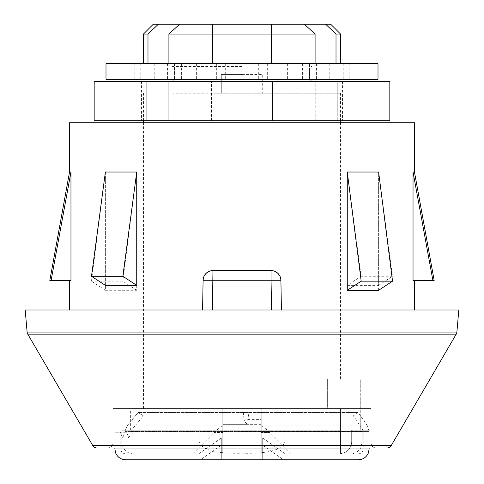 <?xml version="1.0" encoding="UTF-8"?>
<svg xmlns="http://www.w3.org/2000/svg" width="484" height="484" viewBox="0 0 484 484"><rect width="100%" height="100%" fill="white"/><g stroke="black" fill="none" stroke-linecap="round" stroke-linejoin="round"><path stroke-width="0.36" stroke-dasharray="2.42 1.81" d="M414.467 122.754L69.533 122.754M202.578 310.002L203.099 280.266L202.578 310.002L69.533 310.002L212.434 310.002L202.578 310.002L203.099 280.266C203.74 274.392 207.025 271.167 212.954 270.58L242 270.58L212.954 270.58A9.855 9.855 0 0 0 203.099 280.266L212.954 280.266L212.434 310.002L281.422 310.002L212.434 310.002M203.462 277.78L204.466 275.42M208.047 271.887L210.431 270.907M105.385 285.36L105.385 172.026L91.458 281.174L105.385 290.291L105.385 172.026L136.73 172.026L122.803 281.174L91.458 281.174M105.385 290.291L136.73 290.291L136.73 172.026M49.822 280.436L70.966 280.436L69.533 280.436L70.966 280.436L70.966 172.026L69.533 172.026M25.186 310.002L458.814 310.002M281.422 310.002L414.467 310.002L281.422 310.002L280.901 280.266C280.26 274.392 276.975 271.167 271.046 270.58L212.954 270.58L212.954 280.266L271.046 280.266L271.566 310.002M97 447.972L387 447.972M114.865 448.958L363.218 448.958L363.218 431.758L131.303 431.758L131.218 433.065L131.303 431.758L363.218 431.758L362.359 428.975L132.434 428.975L131.303 431.758L132.434 428.975L362.359 428.975L353.362 415.835L358.245 412.495L138.152 412.495L358.245 412.495L367.41 425.89L127.104 425.89L138.152 412.495L143.385 415.835L132.434 428.975L143.385 415.835L353.362 415.835L143.385 415.835L138.152 412.495L127.104 425.89L124.878 431.456L127.104 425.89L367.41 425.89L369.135 431.456L242 431.456L369.135 431.456L369.135 447.972L107.968 447.972C110.987 447.652 112.633 446.012 112.899 443.048L242 443.048L112.899 443.048L112.899 408.55L371.101 408.55L112.899 408.55M271.046 270.58L242 270.58L271.046 270.58L271.046 280.266L280.901 280.266A9.855 9.855 0 0 0 271.046 270.58M273.569 270.907L275.953 271.887M279.534 275.42L280.538 277.78M378.615 290.291L378.615 172.026L347.27 172.026L361.149 276.273L347.27 285.36L347.27 172.026M347.27 285.36L378.615 285.36L378.615 172.026L392.5 276.273L361.155 276.273M414.467 172.026L413.034 172.026L432.896 280.436L413.034 280.436L413.034 172.026M413.034 280.436L414.467 280.436L413.034 280.436M378.615 285.36L392.5 276.273M434.178 280.436L432.896 280.436M136.73 290.291L122.803 281.174M70.966 172.026L51.104 280.436M330.699 24.2L153.301 24.2M147.989 63.622L168.91 63.622L147.989 63.622L147.989 34.055L143.445 34.055M212.434 24.2L212.434 34.055L212.434 24.2L212.434 34.055L315.09 34.055L315.09 63.622L340.554 63.622L336.011 63.622L336.011 34.055L340.554 34.055M315.09 63.622L271.566 63.622L271.566 24.2L271.566 63.622L212.434 63.622L271.566 63.622L212.434 63.622L212.434 34.055L212.434 63.622L336.011 63.622M242 408.55L143.445 408.55L327.347 408.55L327.347 378.99L360.265 378.99L327.347 378.99L327.347 408.55L242 408.55M213.692 93.188L340.554 93.188L213.692 93.188M179.673 24.2L168.91 34.055L212.434 34.055M168.91 63.622L212.434 63.622L168.91 63.622L168.91 34.055M242 66.58L173.012 66.58L242 66.58M271.566 63.622L271.566 24.2M304.327 24.2L315.09 34.055M242 74.463L262.697 74.463L262.697 93.188L310.988 93.188L173.012 93.188L221.303 93.188L221.303 74.463L262.697 74.463L262.697 93.188L221.303 93.188L221.303 74.463L242 74.463M340.554 408.55L130.638 408.55L340.554 408.55L340.554 453.75C347.572 452.195 351.275 448.299 351.674 442.061L351.674 430.234L360.265 430.234L360.265 378.99L370.115 378.99L360.265 378.99L360.265 430.234L370.115 430.234L351.674 430.234L362.232 430.234L351.674 430.234L351.674 442.061C351.275 448.305 347.566 452.201 340.554 453.75L340.554 408.55L340.554 430.234L121.768 430.234L340.554 430.234L130.638 430.234L340.554 430.234L340.554 408.55M340.554 453.75L340.554 430.234L340.554 453.75M242 453.889L358.293 453.889L242 453.889M284.822 442.061L199.178 442.061C202.251 450.168 216.523 453.889 242 453.212C267.277 453.931 281.555 450.211 284.822 442.061L284.822 430.234M199.178 442.061L199.178 430.234M261.215 424.323L222.785 424.323L249.042 424.323L249.042 419.392A320.293 320.293 0 0 1 247.838 408.55L261.215 408.55L261.215 453.889L291.277 453.889L222.785 453.889L261.215 453.889L261.215 419.392L249.042 419.392L244.154 420.021C244.638 422.635 246.265 424.063 249.042 424.323L247.149 423.942L245.739 423.046L244.154 420.021A325.224 325.224 0 0 1 242.889 408.55L222.785 408.55L222.785 453.889L192.723 453.889L222.785 453.889L222.785 408.55L261.215 408.55L261.215 419.392M261.215 432.484L261.215 425.938L261.215 432.484L269.872 432.484L261.215 432.484M247.838 408.55L242.889 408.55A325.224 325.224 0 0 0 243.452 414.08L244.154 420.021M222.785 432.484L222.785 453.889L222.785 425.938L222.785 432.484L214.128 432.484L222.785 432.484M243.452 414.08L261.215 414.08M124.781 433.065L124.878 431.456L124.781 433.065L122.494 438.117L120.51 432.206L114.865 432.206L120.51 432.206L122.494 438.117L124.781 433.065L131.218 433.065L128.804 438.117L131.218 433.065L124.781 433.065M126.711 432.206L128.804 438.117L126.711 432.206L120.51 432.206L126.711 432.206M262.697 453.889L221.303 453.889L262.697 453.889C262.697 432.514 262.697 432.514 262.697 453.889C262.697 432.514 262.697 432.514 262.697 453.889L262.697 459.8L221.303 459.8L221.303 453.889L198.64 453.889L221.303 453.889C221.303 432.514 221.303 432.514 221.303 453.889C221.303 432.514 221.303 432.514 221.303 453.889L221.303 459.8C221.303 440.21 221.303 440.21 221.303 459.8C221.303 440.21 221.303 440.21 221.303 459.8L262.697 459.8L262.697 453.889M125.707 459.8L358.293 459.8M262.697 459.8C262.697 440.21 262.697 440.21 262.697 459.8C262.697 440.21 262.697 440.21 262.697 459.8M105.996 63.622L378.004 63.622M105.996 79.388L378.004 79.388M309.464 79.388L309.47 63.622L309.464 79.388M94.174 120.782L94.174 81.36L389.826 81.36L389.826 120.782L94.174 120.782M272.553 81.36L211.447 81.36L315.749 81.36L272.553 81.36L272.553 120.782L141.479 120.782L342.521 120.782L272.553 120.782L272.553 81.36M337.765 81.36L315.749 81.36L342.521 81.36L337.765 81.36L337.765 120.782L337.765 81.36M168.251 81.36L211.447 81.36L146.235 81.36L168.251 81.36L168.251 120.782L168.251 81.36M146.235 81.36L141.479 81.36L146.235 81.36L146.235 120.782L146.235 81.36M211.447 120.782L211.447 81.36L211.447 120.782M315.749 120.782L315.749 81.36L315.749 120.782M456.884 332.091L27.116 332.091M456.231 334.141L27.769 334.141M92.746 445.528L391.254 445.528M242 443.048L371.101 443.048L242 443.048M351.674 442.061L362.232 442.061L351.674 442.061M261.215 444.034L222.785 444.034L261.215 444.034M358.293 453.889C361.312 453.569 362.952 451.923 363.218 448.958L369.135 448.958M124.878 431.456L242 431.456L124.878 431.456M180.084 63.622L180.084 79.388M181.046 63.622L181.046 79.388M167.555 63.622L167.555 79.388M154.783 63.622L154.783 79.388M329.217 63.622L329.217 79.388M316.445 63.622L316.445 79.388M302.954 63.622L302.954 79.388M303.916 63.622L303.916 79.388M316.252 63.622L316.252 79.388M343.198 63.622L343.198 79.388M349.799 63.622L349.799 79.388M287.617 63.622L287.617 79.388M276.951 63.622L276.951 79.388M267.646 63.622L267.646 79.388M258.329 63.622L258.329 79.388M225.671 63.622L225.671 79.388M216.354 63.622L216.354 79.388M207.049 63.622L207.049 79.388M196.383 63.622L196.383 79.388M134.201 63.622L134.201 79.388M140.802 63.622L140.802 79.388M167.748 63.622L167.748 79.388M174.53 63.622L174.53 79.388L174.536 63.622M371.101 408.55L371.101 443.048C371.367 446.012 373.013 447.652 376.032 447.972M143.445 408.55L143.445 122.754M143.445 120.782L143.445 93.188M173.012 79.388L173.012 66.58L163.156 63.622M310.988 79.388L310.988 66.58L320.844 63.622M310.988 81.36L310.988 93.188M173.012 81.36L173.012 93.188M340.554 378.99L340.554 122.754M340.554 120.782L340.554 93.188M370.115 378.99L370.115 430.234M362.232 430.234L362.232 442.061L360.774 447.76C358.432 451.687 354.978 453.726 350.41 453.889M133.59 453.889C129.022 453.726 125.568 451.687 123.226 447.76L122.071 444.729L121.768 442.061L121.768 430.234M130.638 430.234L130.638 408.55M261.215 425.938A39.422 39.422 0 0 1 269.872 432.484L291.277 453.889M222.785 425.938A39.422 39.422 0 0 0 214.128 432.484L192.723 453.889M244.765 421.836A4.925 4.925 0 0 0 245.739 423.046M247.149 423.942A4.925 4.925 0 0 0 249.042 424.323M114.865 447.972L114.865 432.206M125.707 453.889C122.688 453.569 121.048 451.923 120.782 448.958L120.782 432.206M221.303 445.232L200.503 459.8M262.697 438.014L285.36 453.889M262.697 445.232L283.497 459.8M221.303 438.014L198.64 453.889M122.494 438.117L128.804 438.117L122.494 438.117M181.391 63.622L181.391 79.388M302.609 63.622L302.609 79.388M309.506 63.622L309.506 79.388M349.98 63.622L349.98 79.388M134.02 63.622L134.02 79.388M174.494 63.622L174.494 79.388M141.479 81.36L141.479 120.782M342.521 81.36L342.521 120.782"/><path stroke-width="0.73" d="M69.533 172.026L70.966 172.026L70.966 280.436L49.822 280.436L69.539 172.026L69.533 122.754L414.467 122.754L414.467 172.026L434.172 280.436L413.034 280.436L413.034 172.026L414.467 172.026M271.566 310.002L271.046 280.266L203.099 280.266L203.462 277.78M204.466 275.42L205.924 273.527M206.027 273.424L208.047 271.887M210.431 270.907L212.954 270.58A9.855 9.855 0 0 0 203.099 280.266L202.578 310.002M122.845 276.273L91.5 276.273L105.385 172.026L136.73 172.026L122.851 276.273L136.73 285.36L136.73 172.026M91.5 276.273L105.385 285.36L136.73 285.36M27.769 334.141A4.925 4.925 -90 0 1 27.116 332.091L25.186 310.002L458.814 310.002L456.884 332.091A4.925 4.925 90 0 1 456.231 334.141L391.254 445.528L92.746 445.528L27.769 334.141L456.231 334.141M391.254 445.528A4.925 4.925 90 0 1 387 447.972L97 447.972A4.925 4.925 -90 0 1 92.746 445.528M107.968 447.972L376.032 447.972L369.135 447.972L369.135 448.958L114.865 448.958L114.865 447.972M280.538 277.78L280.901 280.266L271.046 280.266L271.046 270.58L212.954 270.58A9.855 9.855 0 0 0 203.099 280.266M281.422 310.002L280.901 280.266A9.855 9.855 0 0 0 271.046 270.58L273.569 270.907M275.953 271.887L277.973 273.424M278.076 273.527L279.534 275.42M347.27 290.291L347.27 172.026L378.615 172.026L392.542 281.174L378.615 290.291L347.27 290.291L361.197 281.174L392.542 281.174M212.434 310.002L212.954 270.58M347.27 172.026L361.197 281.174M413.034 172.026L432.896 280.436M70.966 172.026L51.104 280.436M147.989 63.622L147.989 34.055L143.445 34.055L153.301 24.2L304.327 24.2L315.09 34.055L315.09 63.622M336.011 63.622L336.011 34.055L325.623 24.2L330.699 24.2L340.554 34.055L336.011 34.055L325.623 24.2L304.327 24.2M179.673 24.2L168.91 34.055L212.434 34.055L212.434 24.2M168.91 63.622L168.91 34.055M147.989 34.055L158.377 24.2L147.989 34.055M212.434 63.622L212.434 34.055L212.434 63.622M271.566 63.622L271.566 34.055L212.434 34.055M315.09 34.055L271.566 34.055L271.566 24.2M369.135 448.958L368.372 452.951C366.412 457.289 363.048 459.576 358.293 459.8L125.707 459.8C120.952 459.576 117.588 457.289 115.628 452.951L114.865 448.958M378.004 63.622L105.996 63.622L105.996 79.388L378.004 79.388L378.004 63.622M94.174 81.36L94.174 120.782L389.826 120.782L389.826 81.36L94.174 81.36M27.116 332.091L456.884 332.091M69.533 310.002L69.533 280.436M414.467 310.002L414.467 280.436M340.554 63.622L340.554 34.055M143.445 63.622L143.445 34.055M143.445 122.754L143.445 120.782M310.988 79.388L310.988 81.36M173.012 79.388L173.012 81.36M340.554 122.754L340.554 120.782"/></g></svg>
